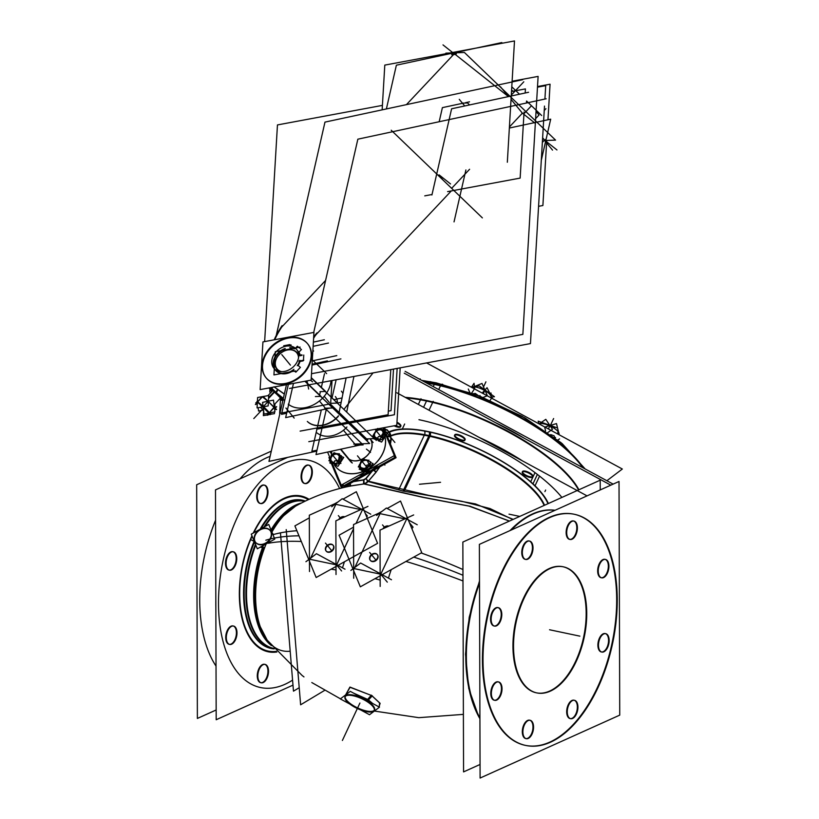 <?xml version="1.0" encoding="UTF-8"?>
<svg xmlns="http://www.w3.org/2000/svg" width="819" height="819" viewBox="0 0 819 819"><rect width="100%" height="100%" fill="white"/><g stroke="black" fill="none" stroke-linecap="round" stroke-linejoin="round"><path stroke-width="1.23" d="M522.512 471.539A5.702 1.904 25.1 0 1 525.368 471.15A5.702 1.904 25.1 0 1 530.773 473.536A5.702 1.904 25.1 0 1 532.841 476.371M532.616 476.638A5.702 1.904 25.1 0 1 529.975 476.76A5.702 1.904 25.1 0 1 522.45 471.877M454.791 434.828A5.702 1.904 25.1 0 1 457.647 434.449A5.702 1.904 25.1 0 1 463.052 436.834A5.702 1.904 25.1 0 1 465.12 439.67M464.895 439.936A5.702 1.904 25.1 0 1 462.254 440.059A5.702 1.904 25.1 0 1 454.729 435.165M400.665 426.392A5.702 1.904 25.1 0 1 398.024 426.504A5.702 1.904 25.1 0 0 400.911 425.593A5.702 1.904 25.1 0 0 396.969 422.194A5.702 1.904 25.1 0 1 400.88 426.126M398.024 426.504A5.702 1.904 25.1 0 1 395.239 425.583A5.702 1.904 25.1 0 0 398.024 426.504M426.719 400.542A118.11 39.476 25.1 0 1 578.92 489.762A118.11 39.476 -154.9 0 0 571.611 479.074A118.11 39.476 -154.9 0 0 405.251 397.348A118.11 39.476 25.1 0 1 426.719 400.542A118.11 39.476 25.1 0 1 578.92 489.762A118.11 39.476 -154.9 0 0 571.611 479.074A118.11 39.476 -154.9 0 0 405.251 397.348A118.11 39.476 25.1 0 1 426.719 400.542L423.566 407.278M536.271 692.792A64.425 34.869 -78.1 0 1 523.536 598.105A64.425 34.869 -78.1 0 1 562.848 566.717M563.134 566.789A64.425 34.869 -78.1 0 1 575.583 661.414A64.425 34.869 -78.1 0 1 536.558 692.854M573.924 514.189A118.11 63.923 101.9 0 0 501.852 571.723A118.11 63.923 101.9 0 0 525.194 745.331A118.11 63.923 101.9 0 0 597.266 687.796A118.11 63.923 101.9 0 0 574.211 514.25M573.689 521.027A9.398 5.088 -78.1 0 1 575.266 534.766A9.398 5.088 -78.1 0 1 569.819 539.383M569.533 539.342A9.398 5.088 -78.1 0 1 567.68 525.532A9.398 5.088 -78.1 0 1 573.413 520.956M529.33 541.021A9.398 5.088 -78.1 0 1 530.896 554.75A9.398 5.088 -78.1 0 1 525.45 559.377M525.163 559.326A9.398 5.088 -78.1 0 1 523.31 545.515A9.398 5.088 -78.1 0 1 529.043 540.939M498.116 607.647A9.398 5.088 -78.1 0 1 499.682 621.386A9.398 5.088 -78.1 0 1 494.246 626.003M493.949 625.962A9.398 5.088 -78.1 0 1 492.096 612.151A9.398 5.088 -78.1 0 1 497.829 607.575M498.341 681.889A9.398 5.088 -78.1 0 1 499.907 695.628A9.398 5.088 -78.1 0 1 494.471 700.245M494.174 700.204A9.398 5.088 -78.1 0 1 492.321 686.394A9.398 5.088 -78.1 0 1 498.054 681.817M529.873 720.259A9.398 5.088 -78.1 0 1 531.439 733.988A9.398 5.088 -78.1 0 1 526.003 738.615M525.706 738.564A9.398 5.088 -78.1 0 1 523.853 724.754A9.398 5.088 -78.1 0 1 529.586 720.177M574.242 700.265A9.398 5.088 -78.1 0 1 575.808 714.004A9.398 5.088 -78.1 0 1 570.372 718.621M570.075 718.58A9.398 5.088 -78.1 0 1 568.222 704.77A9.398 5.088 -78.1 0 1 573.955 700.194M605.456 633.63A9.398 5.088 -78.1 0 1 607.022 647.368A9.398 5.088 -78.1 0 1 601.586 651.985M601.289 651.944A9.398 5.088 -78.1 0 1 599.436 638.134A9.398 5.088 -78.1 0 1 605.169 633.558M605.231 559.387A9.398 5.088 -78.1 0 1 606.797 573.126A9.398 5.088 -78.1 0 1 601.351 577.743M601.064 577.702A9.398 5.088 -78.1 0 1 599.211 563.892A9.398 5.088 -78.1 0 1 604.944 559.316M331.152 569.164L336.015 569.963L331.152 569.164M342.516 567.833A115.714 62.623 -78.1 0 1 344.441 561.773A115.714 62.623 -78.1 0 0 342.516 567.833M375.01 578.654L380.159 580.077L375.01 578.654M388.462 578.112A112.101 60.667 -78.1 0 1 391.216 569.645A112.101 60.667 -78.1 0 0 388.462 578.112M345.751 694.819L350.061 687.284L371.642 695.546L379.566 702.897L379.258 707.34L379.566 702.897L371.642 695.546L368.028 699.59L353.306 692.997L368.028 699.59L372.665 703.48L368.028 699.59L371.642 695.546L350.061 687.284L345.751 694.819M411.906 528.726A112.101 60.667 -78.1 0 1 413.052 527.149L409.459 522.778L413.052 527.149A112.101 60.667 -78.1 0 0 411.906 528.726M366.697 516.902A115.714 62.623 -78.1 0 1 367.352 515.98L365.284 513.462L367.352 515.98A115.714 62.623 -78.1 0 0 366.697 516.902M350.245 486.077L364.486 483.855L352.549 485.616C332.084 489.537 313.053 496.406 295.424 506.224A75.696 40.97 -78.1 0 0 295.26 506.316M373.28 469.799L375.921 472.266L368.069 481.48L366.062 478.685L372.461 470.833L366.062 478.685L363.871 479.954L364.148 483.896L423.362 497.297L469.942 506.224L509.336 521.119L470.045 506.244L423.566 497.338L364.25 483.906M354.862 567.403L380.047 513.646L404.903 518.888L380.047 513.646L354.862 567.403M370.342 560.38A4.525 3.491 140.6 0 1 370.249 556.9A4.525 3.491 140.6 0 1 377.324 554.637M377.477 554.801A4.525 3.491 140.6 0 1 377.702 558.466A4.525 3.491 140.6 0 1 374.211 561.445A4.525 3.491 140.6 0 1 370.475 560.554M383.712 528.439A4.525 3.491 140.6 0 1 388.482 526.289A4.525 3.491 140.6 0 0 383.712 528.439M310.688 558.087L335.872 504.33L360.81 509.592L335.872 504.33L310.688 558.087M339.486 519.205A4.525 3.491 140.6 0 1 344.389 516.984A4.525 3.491 140.6 0 0 339.486 519.205M333.302 545.485A4.525 3.491 140.6 0 1 333.528 549.15A4.525 3.491 140.6 0 1 330.037 552.129A4.525 3.491 140.6 0 1 326.3 551.238M326.167 551.064A4.525 3.491 140.6 0 1 326.075 547.583A4.525 3.491 140.6 0 1 333.159 545.321M270.147 530.497A9.398 7.248 -39.4 0 0 255.303 535.002A9.398 7.248 -39.4 0 0 255.774 542.598A9.398 7.248 -39.4 0 0 263.513 544.43A9.398 7.248 -39.4 0 0 270.761 538.257A9.398 7.248 -39.4 0 0 270.29 530.661M263.861 634.991A75.696 40.97 -78.1 0 1 264.568 547.307L263.145 547.727A75.164 40.674 101.9 0 0 270.331 644.225A75.164 40.674 101.9 0 1 263.145 547.727L264.568 547.307A75.696 40.97 -78.1 0 0 290.192 651.197M260.35 547.143L262.489 547.696L260.35 547.143M304.484 483.456A9.398 5.088 -78.1 0 1 302.631 469.645A9.398 5.088 -78.1 0 1 308.364 465.069M308.65 465.141A9.398 5.088 -78.1 0 1 310.217 478.88A9.398 5.088 -78.1 0 1 304.781 483.497M260.125 503.439A9.398 5.088 -78.1 0 1 258.261 489.629A9.398 5.088 -78.1 0 1 263.994 485.053M264.281 485.135A9.398 5.088 -78.1 0 1 265.858 498.863A9.398 5.088 -78.1 0 1 260.411 503.49M228.91 570.075A9.398 5.088 -78.1 0 1 227.047 556.265A9.398 5.088 -78.1 0 1 232.78 551.689M233.067 551.76A9.398 5.088 -78.1 0 1 234.643 565.499A9.398 5.088 -78.1 0 1 229.197 570.116M229.136 644.318A9.398 5.088 -78.1 0 1 227.272 630.507A9.398 5.088 -78.1 0 1 233.005 625.931M233.292 626.003A9.398 5.088 -78.1 0 1 234.869 639.741A9.398 5.088 -78.1 0 1 229.422 644.358M260.667 682.677A9.398 5.088 -78.1 0 1 258.814 668.867A9.398 5.088 -78.1 0 1 264.547 664.291M264.824 664.373A9.398 5.088 -78.1 0 1 266.4 678.101A9.398 5.088 -78.1 0 1 260.954 682.729M240.11 478.798A118.11 63.923 -78.1 0 1 270.106 456.367A118.11 63.923 -78.1 0 0 240.11 478.798M216.021 666.082A118.11 63.923 -78.1 0 1 215.581 520.208A118.11 63.923 -78.1 0 0 216.021 666.082M350.061 483.968L349.969 483.353L350.061 483.968M366.062 478.685L363.871 479.954L352.866 481.736L363.871 479.954L364.148 483.896M368.069 481.48L365.315 483.599L368.069 481.48L403.04 491.072L461.517 501.218L489.987 508.538L512.766 519.574L489.987 508.538L461.517 501.218L403.04 491.072L368.069 481.48M350.286 484.244L350.112 486.261L350.552 484.787M386.507 434.49L396.068 457.708L342.731 487.694L341.933 484.746M347.829 693.243L346.13 694.532L347.829 693.243M345.208 696.529A16.104 5.385 -154.9 0 0 351.525 704.473A16.104 5.385 -154.9 0 0 366.41 710.964A16.104 5.385 -154.9 0 0 374.324 710.165M374.498 709.878A16.104 5.385 -154.9 0 0 368.663 701.873A16.104 5.385 -154.9 0 0 353.398 695.136A16.104 5.385 -154.9 0 0 345.321 696.222M378.276 464.527A29.525 22.789 140.6 0 1 358.691 475.419A29.525 22.789 140.6 0 0 378.276 464.527M348.28 473.464A29.525 22.789 140.6 0 1 335.718 466.738A29.525 22.789 140.6 0 1 334.408 464.916A29.525 22.789 -39.4 0 0 346.785 473.269A29.525 22.789 -39.4 0 0 376.73 462.213A29.525 22.789 -39.4 0 0 383.927 433.415A29.525 22.789 -39.4 0 1 376.73 462.213A29.525 22.789 -39.4 0 1 346.785 473.269A29.525 22.789 -39.4 0 1 335.78 466.81M331.808 451.167A29.525 22.789 -39.4 0 0 331.644 456.183A29.525 22.789 -39.4 0 1 331.808 451.167M334.428 464.916A29.525 22.789 -39.4 0 0 335.749 466.779M351.873 460.401A14.762 11.394 140.6 0 0 368.233 454.35A14.762 11.394 140.6 0 0 370.055 438.769A14.762 11.394 140.6 0 1 368.622 454.023A14.762 11.394 140.6 0 1 352.692 460.667A14.762 11.394 140.6 0 1 347.184 457.442M325.307 409.111L326.146 410.135L325.307 409.111M535.616 118.642L539.015 115.039L536.046 111.425L539.015 115.039L535.616 118.642M307.575 343.724A26.843 20.71 -39.4 0 0 305.333 341.564A26.843 20.71 -39.4 0 0 272.369 346.335A26.843 20.71 -39.4 0 0 266.103 377.815M266.298 378.05A26.843 20.71 -39.4 0 0 268.734 380.446A26.843 20.71 -39.4 0 0 301.853 375.552A26.843 20.71 -39.4 0 0 307.77 343.96M290.97 346.171L291.042 344.932L290.97 346.171M298.894 352.231L301.464 349.498L298.894 352.231A14.762 11.394 140.6 0 1 300.215 355.149A14.762 11.394 140.6 0 0 298.894 352.231M303.47 360.258L303.777 355.036L303.47 360.258M299.989 361.455L303.122 360.872L299.989 361.455A14.762 11.394 140.6 0 1 298.311 365.192A14.762 11.394 140.6 0 0 299.989 361.455M295.864 372.174L300.409 367.332L295.864 372.174M274.949 369.441A14.762 11.394 140.6 0 0 276.976 371.703A14.762 11.394 140.6 0 0 293.499 370.413L295.301 371.836L293.499 370.413A14.762 11.394 140.6 0 1 276.976 371.703A14.762 11.394 140.6 0 1 275.624 370.383M274.815 369.205A14.762 11.394 140.6 0 1 284.377 349.426A14.762 11.394 140.6 0 0 274.815 369.205M331.03 380.722A26.843 20.71 140.6 0 1 314.404 404.34A26.843 20.71 140.6 0 1 288.257 404.187A26.843 20.71 140.6 0 0 314.404 404.34A26.843 20.71 140.6 0 0 331.03 380.722M284.326 394.123L273.966 386.803L277.969 389.629L276.32 392.792L271.386 388.892L276.32 392.792L277.969 389.629L284.326 394.123M281.787 326.996A77.846 60.063 -39.4 0 0 274.723 339.721A77.846 60.063 -39.4 0 1 281.787 326.996L325.583 280.456L281.787 326.996M511.599 90.08L513.022 91.216L511.599 90.08M526.392 101.822L527.59 102.764L526.392 101.822M271.161 389.598A8.057 0.839 -136.7 0 0 272.328 391.042A8.057 0.839 -136.7 0 1 271.161 389.598M281.941 399.641A8.057 0.839 -136.7 0 0 282.535 399.785A8.057 0.839 -136.7 0 0 277.508 393.908A8.057 0.839 -136.7 0 1 281.941 399.641M280.149 398.403L281.541 399.406L280.149 398.403M272.317 387.336L271.857 388.349L272.317 387.336M276.689 392.987L283.354 398.382L276.689 392.987M262.408 396.846L267.936 401.259L262.408 396.846L257.606 401.955L262.408 396.846M268.366 401.648L274.109 407.534L268.366 401.648M257.289 403.491A8.057 0.839 -136.7 0 1 257.217 403.286A7.995 0.839 -136.7 0 0 257.248 403.419A8.057 0.839 -136.7 0 0 257.289 403.491A7.995 0.839 -136.7 0 1 257.248 403.419L256.797 401.955A9.357 0.973 -136.7 0 0 256.818 402.006M271.243 412.592L270.147 413.759L271.243 412.592M267.363 413.39A8.057 0.839 -136.7 0 0 268.263 413.984A8.057 0.839 -136.7 0 1 267.363 413.39A7.995 0.839 -136.7 0 0 268.243 413.994M263.575 410.247A8.057 0.839 -136.7 0 1 260.483 407.278A8.057 0.839 -136.7 0 0 263.575 410.247A7.995 0.839 -136.7 0 1 260.452 407.289A7.995 0.839 -136.7 0 0 260.462 407.309M524.569 438.411A118.11 39.476 -154.9 0 0 495.249 422.522A118.11 39.476 25.1 0 1 524.569 438.411A118.11 39.476 -154.9 0 0 495.249 422.522A118.11 39.476 25.1 0 1 524.569 438.411M490.673 397.665L491.236 396.468L489.619 394.093L491.236 396.468L490.673 397.665M472.686 387.213L474.324 386.844L472.686 387.213M540.11 423.546L541.564 423.515L540.11 423.546L539.762 424.273L540.11 423.546M331.93 405.733A3.378 2.119 128.4 0 0 330.241 405.538A3.378 2.119 128.4 0 1 332.135 405.927A3.378 2.119 128.4 0 0 331.982 405.774M308.343 422.379A22.819 17.608 -39.4 0 0 338.329 416.339A22.819 17.608 -39.4 0 1 308.343 422.379M335.36 396.55A14.762 11.394 140.6 0 1 337.397 403.091A14.762 11.394 140.6 0 0 335.36 396.55M346.918 426.975A22.819 17.608 140.6 0 1 317.014 432.934A22.819 17.608 140.6 0 0 346.918 426.975M385.299 433.988L384.193 437.039L385.299 433.988L384.224 432.678L385.299 433.988M382.79 439.004L378.818 440.591L382.79 439.004M381.244 429.914L380.651 429.453L381.244 429.914M364.844 470.485L362.326 470.229L360.974 468.581L362.326 470.229L364.844 470.485M370.045 463.011L370.423 464.936L370.045 463.011M370.301 467.362L367.086 470.597L370.301 467.362M368.366 460.739L367.352 460.524L368.366 460.739M341.677 458.251L340.561 461.312L341.677 458.251L340.602 456.941L341.677 458.251M339.783 463.032L335.268 464.823L339.783 463.032M337.029 453.716L337.612 454.187L336.66 453.798M329.576 404.914A3.378 2.119 128.4 0 0 329.77 404.013A3.378 2.119 128.4 0 1 329.576 404.914M329.34 402.528L324.6 396.765L329.34 402.528M587.039 495.874L396.836 392.792M388.585 432.084A91.963 30.733 -154.9 0 1 429.801 431.91A2.682 1.423 -77.7 0 1 429.77 436.322A88.677 29.638 -154.9 0 0 389.373 436.844M548.372 503.521A91.963 30.733 -154.9 0 0 424.037 430.763A2.682 1.577 -79.9 0 1 424.222 435.217A88.677 29.638 -154.9 0 1 544.133 505.436M420.997 398.771L418.335 404.443M490.171 443.376A118.11 39.476 25.1 0 1 512.172 455.303M610.82 485.165L404.248 373.198L610.82 485.165M433.2 401.341L429.033 410.237M529.105 477.211A5.702 1.904 -154.9 0 0 532.555 476.975A5.702 1.904 -154.9 0 0 530.231 473.955A5.702 1.904 -154.9 0 0 524.529 471.652M525.685 471.898A5.702 1.904 -154.9 0 0 522.225 472.133A5.702 1.904 -154.9 0 0 524.559 475.153A5.702 1.904 -154.9 0 0 530.251 477.457M461.384 440.509A5.702 1.904 -154.9 0 0 464.834 440.274A5.702 1.904 -154.9 0 0 462.51 437.254A5.702 1.904 -154.9 0 0 456.807 434.95M457.964 435.186A5.702 1.904 -154.9 0 0 454.504 435.432A5.702 1.904 -154.9 0 0 456.838 438.441A5.702 1.904 -154.9 0 0 462.53 440.755M397.143 426.965A5.702 1.904 -154.9 0 0 400.604 426.719A5.702 1.904 -154.9 0 0 396.918 422.911M394.134 425.788A5.702 1.904 -154.9 0 0 398.3 427.211M535.022 485.78L539.486 476.248M530.702 481.777L534.909 472.788M574.488 664.926A64.425 34.869 101.9 0 0 563.431 566.84A64.425 34.869 101.9 0 0 522.553 601.74M525.788 594.829A64.425 34.869 101.9 0 0 536.844 692.915A64.425 34.869 101.9 0 0 577.723 658.026M480.098 778.05L479.381 544.379L619.021 481.47L619.737 715.13L480.098 778.05M479.914 718.703A118.11 63.923 -78.1 0 1 479.494 581.725M600.716 681.469A118.11 63.923 -78.1 0 1 525.767 745.454A118.11 63.923 -78.1 0 1 505.487 565.632M510.104 530.538A118.11 63.923 -78.1 0 1 555.057 510.288M499.559 578.286A118.11 63.923 -78.1 0 1 574.508 514.312A118.11 63.923 -78.1 0 1 594.778 694.133M480.057 764.465L463.564 771.897L462.858 542.055L600.214 480.169L600.245 489.926M567.987 526.259A9.398 5.088 -78.1 0 1 573.986 521.079A9.398 5.088 -78.1 0 1 575.552 535.472M576.115 534.275A9.398 5.088 -78.1 0 1 570.106 539.455A9.398 5.088 -78.1 0 1 568.54 525.061M523.617 546.253A9.398 5.088 -78.1 0 1 529.617 541.062A9.398 5.088 -78.1 0 1 531.183 555.456M531.746 554.258A9.398 5.088 -78.1 0 1 525.737 559.449A9.398 5.088 -78.1 0 1 524.17 545.055M492.403 612.878A9.398 5.088 -78.1 0 1 498.402 607.698A9.398 5.088 -78.1 0 1 499.969 622.092M500.532 620.894A9.398 5.088 -78.1 0 1 494.522 626.085A9.398 5.088 -78.1 0 1 492.966 611.691M492.628 687.121A9.398 5.088 -78.1 0 1 498.628 681.94A9.398 5.088 -78.1 0 1 500.194 696.334M500.757 695.136A9.398 5.088 -78.1 0 1 494.758 700.327A9.398 5.088 -78.1 0 1 493.192 685.933M524.16 725.491A9.398 5.088 -78.1 0 1 530.159 720.3A9.398 5.088 -78.1 0 1 531.726 734.694M532.289 733.496A9.398 5.088 -78.1 0 1 526.289 738.687A9.398 5.088 -78.1 0 1 524.723 724.293M568.529 705.497A9.398 5.088 -78.1 0 1 574.529 700.306A9.398 5.088 -78.1 0 1 576.095 714.711M576.658 713.513A9.398 5.088 -78.1 0 1 570.659 718.693A9.398 5.088 -78.1 0 1 569.092 704.299M599.743 638.871A9.398 5.088 -78.1 0 1 605.743 633.681A9.398 5.088 -78.1 0 1 607.309 648.075M607.872 646.877A9.398 5.088 -78.1 0 1 601.863 652.067A9.398 5.088 -78.1 0 1 600.307 637.673M599.518 564.619A9.398 5.088 -78.1 0 1 605.517 559.438A9.398 5.088 -78.1 0 1 607.084 573.832M607.647 572.635A9.398 5.088 -78.1 0 1 601.637 577.825A9.398 5.088 -78.1 0 1 600.071 563.431M462.94 569.522A241.195 92.148 -152.7 0 0 421.171 552.989M296.887 530.732A241.195 92.148 -152.7 0 0 272.962 534.664M462.981 580.958A241.195 68.776 -157.1 0 0 405.948 561.445M301.31 541.482A241.195 68.776 -157.1 0 0 268.468 543.243M380.18 586.424L380.006 530.108L413.667 514.946M350.89 570.423L360.636 563.022L391.482 579.75M353.695 578.234L353.532 524.559L380.825 512.264M376.638 515.438L386.384 508.036L417.24 524.764M353.542 527.17L339.066 535.216L360.329 586.824L421.765 552.651L400.511 501.044L387.172 508.466M378.286 513.411L382.156 511.251M369.727 557.155A4.525 3.491 140.6 0 1 373.136 553.685A4.525 3.491 140.6 0 1 377.19 554.463A4.525 3.491 140.6 0 1 377.098 558.712M377.651 557.514A4.525 3.491 140.6 0 1 374.242 560.995A4.525 3.491 140.6 0 1 370.198 560.216A4.525 3.491 140.6 0 1 370.29 555.968M383.169 528.47A4.525 3.491 140.6 0 0 382.995 528.767A4.525 3.491 140.6 0 1 388.871 526.115M336.025 574.518L335.862 520.833L367.946 506.377M305.927 561.711L316.462 553.716L345.004 569.185M309.5 571.529L309.326 515.202L336.824 502.825M331.675 506.726L342.219 498.73L370.751 514.199M342.997 499.15L356.337 491.728L377.59 543.335L316.154 577.508L294.891 525.9L309.336 517.874M334.592 503.828L337.981 501.934M338.994 519.154A4.525 3.491 140.6 0 0 338.79 519.512A4.525 3.491 140.6 0 1 344.758 516.83M325.563 547.839A4.525 3.491 140.6 0 1 328.972 544.369A4.525 3.491 140.6 0 1 333.016 545.147A4.525 3.491 140.6 0 1 332.923 549.395M333.487 548.198A4.525 3.491 140.6 0 1 330.077 551.678A4.525 3.491 140.6 0 1 326.023 550.9A4.525 3.491 140.6 0 1 326.116 546.652M270.178 538.513A9.398 7.248 -39.4 0 0 270.004 530.323A9.398 7.248 -39.4 0 0 261.947 528.583A9.398 7.248 -39.4 0 0 254.76 535.257M274.785 539.107L257.32 548.822L251.279 534.152L268.745 524.436L274.365 538.083M255.323 534.06A9.398 7.248 -39.4 0 0 255.487 542.25A9.398 7.248 -39.4 0 0 263.554 543.98A9.398 7.248 -39.4 0 0 270.741 537.315M263.37 545.464A75.235 40.715 101.9 0 0 271.417 645.567M266.155 543.918A76.147 41.206 101.9 0 0 260.258 626.689A76.147 41.206 101.9 0 0 269.226 642.823M301.474 502.989A75.235 40.715 101.9 0 0 271.007 529.934M298.362 504.617A76.147 41.206 101.9 0 0 283.65 515.755A76.147 41.206 101.9 0 0 271.908 532.115M304.893 501.3A75.235 40.715 101.9 0 0 264.046 527.047A75.235 40.715 101.9 0 1 304.893 501.3A75.235 40.715 101.9 0 0 264.025 527.057M304.801 501.341L304.719 501.32A75.164 40.674 -78.1 0 1 304.801 501.341A75.164 40.674 101.9 0 0 304.627 501.3A75.164 40.674 101.9 0 0 265.1 526.463A75.164 40.674 -78.1 0 1 304.801 501.341L304.146 501.197M276.894 651.985A79.607 43.079 101.9 0 1 241.595 616.543A79.607 43.079 101.9 0 1 251.955 535.79A79.607 43.079 101.9 0 0 250.491 539.107A3.225 0.921 -157.1 0 0 254.187 541.226L253.552 541.042M309.08 499.334A79.607 43.079 101.9 0 0 253.245 533.056A79.607 43.079 101.9 0 1 254.484 530.579A3.225 1.228 -152.7 0 0 255.518 531.797M254.514 542.004A75.686 40.96 101.9 0 0 271.355 648.453A75.686 40.96 101.9 0 0 274.181 648.883A75.757 41.001 101.9 0 1 254.187 541.205A75.757 41.001 101.9 0 0 273.915 648.863M292.987 685.134L216.185 719.737L215.489 489.895L287.674 457.371M216.155 709.981L197.379 718.437L196.673 484.766L271.304 451.146M310.503 479.586A9.398 5.088 101.9 0 0 308.937 465.192A9.398 5.088 101.9 0 0 302.938 470.372M303.501 469.174A9.398 5.088 101.9 0 0 305.067 483.579A9.398 5.088 101.9 0 0 311.066 478.388M266.144 499.57A9.398 5.088 101.9 0 0 264.578 485.176A9.398 5.088 101.9 0 0 258.569 490.366M259.132 489.168A9.398 5.088 101.9 0 0 260.698 503.562A9.398 5.088 101.9 0 0 266.697 498.372M234.93 566.205A9.398 5.088 101.9 0 0 233.364 551.811A9.398 5.088 101.9 0 0 227.354 556.992M227.917 555.804A9.398 5.088 101.9 0 0 229.484 570.198A9.398 5.088 101.9 0 0 235.483 565.008M235.155 640.448A9.398 5.088 101.9 0 0 233.589 626.054A9.398 5.088 101.9 0 0 227.59 631.234M228.143 630.046A9.398 5.088 101.9 0 0 229.709 644.44A9.398 5.088 101.9 0 0 235.708 639.25M266.687 678.808A9.398 5.088 101.9 0 0 265.121 664.414A9.398 5.088 101.9 0 0 259.121 669.604M259.674 668.406A9.398 5.088 101.9 0 0 261.241 682.8A9.398 5.088 101.9 0 0 267.25 677.61M299.211 687.714L293.478 691.154L280.467 532.964M324.426 690.499L300.624 704.79L286.21 529.596M384.92 465.12L384.234 464.291M342.874 484.213L343.57 485.902L394.768 457.432L394.072 455.743M367.772 481.941L376.126 472.174L374.181 469.881M371.918 471.14L365.591 478.818M364.353 483.845L368.202 481.398L365.888 478.46L363.564 479.791L363.636 483.937L362.991 483.916M364.076 483.875L366.922 482.729M364.107 479.739L353.593 481.337M349.713 485.821A2.15 1.249 110.4 0 0 349.518 483.599M349.703 486.158A2.15 1.362 133.5 0 1 349.682 486.189A2.15 1.362 133.5 0 0 349.703 486.158L349.559 486.015A2.037 1.566 140.6 0 0 349.539 483.589L349.57 483.589A29.638 22.871 140.6 0 0 350.409 484.357M348.362 486.466A32.361 24.969 140.6 0 1 347.041 484.981M329.729 459.428L328.941 457.534L329.688 457.115M331.46 463.636L341.513 488.052M344.021 487.438L349.58 486.138M341.175 488.134L341.748 484.848M384.265 431.163L382.913 427.876L384.92 428.603M387.571 430.415L383.364 428.02M384.797 430.354A2.15 1.658 -39.4 0 1 387.315 429.944L389.721 432.862M388.493 432.053C390.479 433.384 391.072 434.807 390.284 436.312M390.213 436.404L387.438 436.762M390.53 435.483L391.185 440.028L389.199 441.052M391.195 439.598L390.448 444.082M375.665 472.747L379.985 466.656M372.665 469.973L374.529 468.11M429.873 436.343L404.238 491.072M424.283 435.227L398.689 489.864M508.66 520.741L469.021 506.111L422.584 497.287L363.79 483.937M513.196 519.369L475.481 503.931L429.187 495.475L368.407 481.203M367.966 481.111L367.086 481.009M385.278 431.521L386.261 432.708M350.604 485.37A2.15 1.085 -174.6 0 0 350.573 485.298A2.129 1.638 140.6 0 1 350.368 485.995A2.15 0.717 -154.9 0 0 349.908 485.472M305.098 500.993A75.757 41.001 -78.1 0 0 260.063 529.269A75.757 41.001 -78.1 0 1 305.344 501.074A75.686 40.96 101.9 0 0 302.59 500.327A75.686 40.96 101.9 0 0 261.077 528.705M255.446 544.277A75.235 40.715 101.9 0 0 273.853 648.505A75.235 40.715 101.9 0 1 255.456 544.297A75.235 40.715 101.9 0 0 273.853 648.494M273.7 648.402L273.792 648.423A75.164 40.674 -78.1 0 1 255.784 545.085A75.164 40.674 101.9 0 0 273.607 648.382A75.164 40.674 101.9 0 0 273.751 648.413M354.258 693.509L368.263 700.184L372.317 695.822L349.938 687.059L345.618 694.921M347 693.867L346.355 694.358M352.303 695.577A16.104 5.385 25.1 0 1 368.007 702.211A16.104 5.385 25.1 0 1 374.211 710.482A16.104 5.385 25.1 0 1 365.284 711.373M371.591 702.907L367.485 699.621L371.324 695.147L380.129 703.347L378.675 707.79M366.953 711.721A16.104 5.385 25.1 0 1 351.249 705.077A16.104 5.385 25.1 0 1 345.045 696.815A16.104 5.385 25.1 0 1 353.972 695.925M360.595 709.899L369.512 714.731L379.473 707.176L350.307 691.359L340.346 698.924L349.856 704.074M383.712 427.723L385.667 432.473M383.916 433.466A29.525 22.789 140.6 0 1 375.982 462.868A29.525 22.789 140.6 0 1 345.229 472.819M331.593 456.244A29.525 22.789 140.6 0 1 331.746 451.177M327.6 452.068L330.282 458.568M331.951 462.622L332.709 464.455M332.831 464.752L341.226 485.135L394.328 455.599L385.421 433.957M353.398 460.728A14.762 11.394 140.6 0 1 347.123 457.36M296.038 352.037A12.715 9.818 -39.4 0 0 279.146 354.699A12.715 9.818 -39.4 0 0 278.736 370.423M295.516 370.905L273.935 374.918L275.307 351.709L294.994 348.044M295.157 348.014L300.123 347.092M364.916 438.953L374.263 438.615L311.251 378.02M316.789 451.126L268.96 461.384L286.476 384.695M353.757 444.103L369.645 443.509L304.914 381.265M340.581 449.283L351.126 462.111M274.621 369.031A14.762 11.394 -39.4 0 0 293.038 367.117A14.762 11.394 -39.4 0 0 296.632 349.437A14.762 11.394 -39.4 0 0 294.707 347.686M295.833 348.587A14.762 11.394 -39.4 0 0 277.416 350.501A14.762 11.394 -39.4 0 0 273.822 368.181A14.762 11.394 -39.4 0 0 275.747 369.932M340.919 449.211L352.262 463.011M277.958 369.83A12.715 9.818 -39.4 0 0 281.664 371.662M298.536 357.801A12.715 9.818 -39.4 0 0 295.29 351.423M306.531 385.288L530.456 343.591L544.502 106.091M544.911 99.048L545.71 85.637L537.479 87.162M305.835 385.411L289.506 388.452M269.789 392.127L269.973 389.117M305.937 341.943A26.843 20.71 -39.4 0 0 272.451 345.423A26.843 20.71 -39.4 0 0 265.909 377.579A26.843 20.71 -39.4 0 0 269.41 380.753M274.488 386.926L274.989 387.53M260.125 389.598L262.94 341.912L313.943 332.412L311.128 380.108L260.125 389.598M267.352 379.125A26.843 20.71 -39.4 0 0 300.839 375.645A26.843 20.71 -39.4 0 0 307.381 343.489A26.843 20.71 -39.4 0 0 303.88 340.315M311.507 373.71L522.86 334.367L538.114 76.402L512.121 81.235M264.639 341.595L277.457 124.928L382.412 105.385M282.105 325.655A77.846 60.063 -39.4 0 0 274.17 339.824M276.228 335.514L324.969 122.113L494.205 85.811M495.884 85.452L522.645 79.709M541.656 115.52L526.576 101.024M519.492 94.216L511.793 86.804M313.708 332.463L357.852 139.179L546.171 98.782M317.076 332.842A16.104 12.428 -39.4 0 0 313.657 337.305M332.023 380.538L330.641 403.849L279.637 413.349L280.477 399.222M289.844 344.604L283.732 345.751M289.742 347.676A14.762 11.394 140.6 0 1 294.973 348.751M324.344 339.772L313.37 342.127M326.658 373.618L312.326 359.828M313.124 346.345L328.47 343.048M298.136 351.259A14.762 11.394 140.6 0 1 300.051 355.845M301.945 354.832L299.201 355.333M308.64 389.056L307.033 380.866M298.863 361.118L303.788 360.196M299.785 360.278A14.762 11.394 140.6 0 1 297.277 365.683M320.004 391.656L325.604 391.451L311.271 377.661M319.615 395.024L320.393 391.646M321.365 387.367L324.488 373.689M324.897 371.918L325.061 371.191M312.07 364.179L327.416 360.882M315.387 396.56L320.997 396.345L305.252 381.204M293.908 369.308A14.762 11.394 140.6 0 1 275.235 369.912A14.762 11.394 140.6 0 1 285.207 348.495M284.316 400.327L271.601 388.104L269.021 388.206L270.229 389.363M282.893 400.378L281.654 400.348M281.224 399.938L280.088 398.853M271.775 391.625A8.057 0.839 -136.7 0 1 270.25 389.332A8.057 0.839 -136.7 0 1 271.13 389.639L271.396 389.342M272.451 387.305L271.959 388.441M271.048 388.452L271.13 389.301M281.378 399.774L279.883 398.689M284.357 393.98L277.508 389.24L275.727 392.936L283.046 399.109M281.101 400.061A8.057 0.839 -136.7 0 0 281.982 400.368A8.057 0.839 -136.7 0 0 275.184 392.854M274.232 386.977L278.399 389.834M270.935 389.086L276.382 393.396M538.574 206.316L542.895 205.508L546.734 140.448M547.962 119.758L550.061 84.214L537.52 86.548M545.444 139.486A1.075 0.676 -51.6 0 1 545.055 141.175M482.371 217.885L391.216 130.231M386.384 108.947L396.376 65.192L501.832 42.568L501.658 43.346M456.357 53.87A3.225 2.488 -39.4 0 0 451.719 54.73M446.365 53.634L445.864 53.153L464.404 52.467L555.558 140.121L545.833 140.489M431.92 194.983L451.607 108.784L528.583 92.271M439.179 121.734L442.393 107.637L463.605 103.081M469.512 101.822L465.55 102.672M469.584 104.924L467.536 102.959L462.377 103.143M447.604 191.615L520.147 178.102L524.058 112.07M525.184 92.997L525.419 88.913L511.517 91.503M432.022 194.512L424.764 195.864M507.33 162.244L514.496 40.95L384.797 65.1L382.145 109.848M541.287 160.36L550.696 119.175L509.346 128.04M454.033 221.888L465.898 169.963M274.324 391.574L268.571 397.676M274.723 391.922L268.53 398.505M274.652 409.428L276.607 409.541L263.278 396.662L260.739 396.939M263.288 410.073L258.558 411.046L258.139 407.698M257.381 401.607L257.504 399.252M260.073 404.514L260.084 403.736A9.357 0.973 -136.7 0 0 256.787 401.914L256.777 401.842A9.357 0.973 -136.7 0 0 256.797 401.955M257.268 403.859L255.374 404.514L261.845 396.939L264.557 396.263M268.151 405.927L268.683 395.536L257.596 397.502L257.064 407.893L268.151 405.927M266.032 410.278L266.933 410.022A9.357 0.973 -136.7 0 0 259.848 403.542L259.858 404.31M263.257 407.719A7.995 0.839 -136.7 0 0 262.408 406.941M274.928 411.834L273.474 400.112L262.592 402.364L264.046 414.076L274.928 411.834M270.27 414.373L270.465 414.414A9.357 0.973 -136.7 0 0 266.677 409.756L265.806 410.053M274.672 408.968L276.648 406.654L273.618 407.708L267.158 415.274L270.188 414.23M270.188 414.291L274.437 413.667L274.529 411.916M269.942 414.506L270.198 414.568A9.357 0.973 -136.7 0 0 270.434 414.537A9.357 0.973 -136.7 0 0 270.454 414.353M267.475 414.895L263.349 415.632L263.605 410.544M269.052 414.619L269.779 414.496M274.641 409.561L274.938 403.941M266.83 413.503L267.731 414.363L270.434 414.537L258.476 402.979L255.774 402.815L256.347 403.368M263.585 410.36L260.411 407.299M426.597 362.93L622.327 469.021L606.889 480.733M440.264 386.322A3.225 1.587 -76.5 0 1 442.362 384.224A3.225 1.587 -76.5 0 1 443.069 384.92M425.041 382.166A118.11 39.476 25.1 0 1 440.704 385.329L438.708 389.578M583.671 468.151A118.11 39.476 25.1 0 0 428.501 382.76L428.02 383.783M405.108 371.365L613.134 484.121L405.108 371.365M428.071 383.742A3.225 1.894 -79.9 0 1 430.303 381.685L475.45 394.543L522.02 416.267L561.056 442.68L585.165 468.959L562.192 443.632L525.122 418.028L480.466 396.478L436.24 382.842L421.713 380.364M574.191 483.159A118.11 39.476 -154.9 0 0 406.347 397.942M578.531 489.936A118.11 39.476 -154.9 0 0 568.191 475.87M420.147 378.859L420.065 379.473M473.167 393.683L475.307 393.437L478.511 395.71M490.376 393.826L490.96 392.936L491.615 398.106L490.079 400.45M488.206 392.588L489.015 393.519A11.579 3.87 25.1 0 1 490.049 394.543L489.086 393.468M492.639 398.843L487.049 387.694L482.166 393.059M479.914 395.526L480.374 396.437M479.739 387.858L479.115 387.981A11.579 3.87 25.1 0 1 489.291 393.765L488.441 392.803M468.304 389.025L469.799 392.465M471.969 387.53L482.012 383.435L487.336 395.72L483.005 397.491M472.614 387.264L471.509 387.274M480.118 387.991L479.555 388.134A11.579 3.87 25.1 0 0 473.505 386.793A11.579 3.87 25.1 0 0 471.201 387.111M471.662 386.957L474.047 383.312L474.703 388.493L471.662 393.13M472.758 387.182L471.345 387.182M470.956 386.977L479.33 385.995L494.451 396.713L491.728 397.031M550.706 434.602L554.115 435.81L554.637 437.551M559.531 438.882L557.831 440.059M558.456 431.746L557.278 433.763M555.487 437.448L555.251 438.022M554.207 427.948L554.729 428.644A11.579 3.87 25.1 0 1 557.77 431.244A11.579 3.87 25.1 0 1 559.049 434.213M559.193 434.797L556.49 423.587L544.655 427.119L545.577 430.958M545.188 423.904L544.174 423.914A11.579 3.87 25.1 0 1 555.087 428.9L554.514 428.163M539.137 423.935L545.792 419.328L552.467 429.31L547.819 432.524M545.546 423.986L544.584 424.017A11.579 3.87 25.1 0 0 541.226 423.495A11.579 3.87 25.1 0 0 538.922 423.812M540.898 422.113L539.752 424.262M538.953 423.802L538.165 421.15L556.992 427.774M341.185 402.272L337.336 403.102M360.043 445.024L316.001 454.555L326.597 408.2M355.057 445.208L363.124 444.901L325.788 409.009M342.066 397.932L333.855 399.692M317.004 450.184L311.875 451.279L321.314 409.971M366.073 440.069L367.731 440.008L330.559 404.258M330.323 405.62A3.378 2.119 -51.6 0 1 332.033 405.804A3.378 2.119 -51.6 0 1 332.319 406.122M300.112 431.122L388.114 414.742L390.776 369.604M388.319 411.158L391.042 410.647L393.499 369.093M338.831 413.871L346.12 377.917M307.33 421.447A22.819 17.608 -39.4 0 0 338.442 415.806M342.946 393.581A22.819 17.608 -39.4 0 0 341.349 391.154M316.687 429.207L394.41 414.742L397.143 368.417M308.794 441.676L396.785 425.296L400.184 367.854M346.693 412.1L353.921 376.464M419.512 484.244L440.561 482.299M373.495 438.636L376.474 439.946M378.265 440.673L381.613 442.055L387.356 433.169L384.705 432.074M373.802 438.165L374.385 437.264M380.497 429.647L380.63 429.033L385.452 433.783M383.036 434.531L383.609 434.735A5.457 4.218 -39.4 0 0 383.947 433.118M383.026 433.292A4.668 3.604 -39.4 0 0 381.992 430.589M382.401 430.395L382.719 430.241A5.457 4.218 -39.4 0 1 383.19 430.722M384.408 431.244L381.541 435.503L383.026 439.66M384.674 431.992L385.237 433.568M385.401 434.029L385.892 435.401M381.06 436.722L375 429.351L381.06 436.722A4.668 3.604 -39.4 0 0 381.746 436.066M383.138 434.367L383.681 434.531A5.457 4.218 -39.4 0 1 380.784 438.011M376.177 440.458L378.511 436.466L384.654 437.09M375.256 437.551L375.051 437.97A5.457 4.218 -39.4 0 0 378.46 438.861M375.931 437.561A4.668 3.604 -39.4 0 0 377.61 438.011M373.894 436.302L374.027 435.688L378.726 441.052M374.785 433.456A4.668 3.604 -39.4 0 0 374.918 436.568M375.409 437.602L375.184 438.083A5.457 4.218 -39.4 0 1 374.437 437.213M376.33 430.436L373.464 434.684M374.344 437.172L374.948 438.841M378.122 430.2A4.668 3.604 -39.4 0 0 374.723 433.62M375.88 431.265A5.457 4.218 -39.4 0 0 374.478 433.179M375.45 431.705L377.037 429.002L383.179 429.627M382.596 430.477L382.852 430.364A5.457 4.218 -39.4 0 0 380.006 429.412M382.104 430.681A4.668 3.604 -39.4 0 0 377.948 430.262M372.543 436.425L379.862 439.434L385.012 431.47L377.692 428.46L372.543 436.425M363.093 468.867L363.063 469.359A5.457 4.218 -39.4 0 1 360.176 467.669L359.183 469.154L361.036 469.911M370.372 462.5L373.095 463.626L367.352 472.512L362.305 470.434M371.642 464.905L366.922 465.038L364.701 470.874L369.42 470.741M362.919 468.796L362.868 469.338A5.457 4.218 -39.4 0 0 364.189 469.318M363.882 468.437A4.668 3.604 -39.4 0 0 365.868 467.813M367.526 466.902L367.966 467.311A5.457 4.218 -39.4 0 1 366.513 468.468M367.281 471.58L366.82 469.215L360.585 467.567L361.036 469.932M360.278 465.991A4.668 3.604 -39.4 0 0 361.281 467.751M360.432 463.452L359.275 464.875L361.906 470.915M361.834 461.957A4.668 3.604 -39.4 0 0 360.309 466.144M361.568 461.762A5.457 4.218 -39.4 0 0 359.94 464.301M364.107 460.186L361.404 460.258L359.746 464.598M366.308 460.094L366.502 459.899A5.457 4.218 -39.4 0 0 365.745 459.868M366.052 460.36A4.668 3.604 -39.4 0 0 361.691 462.09M363.544 459.418L369.871 461.568M367.956 461.251A4.668 3.604 -39.4 0 0 365.888 460.339M366.154 460.043L366.308 459.879A5.457 4.218 -39.4 0 1 368.919 461.179M368.908 460.083L367.751 461.496L370.383 467.547M367.414 467.076L367.803 467.475A5.457 4.218 -39.4 0 0 369.676 463.574M368.437 464.997A4.668 3.604 -39.4 0 0 368.755 463.81M363.421 458.916L358.272 466.881L365.591 469.891L370.741 461.926L363.421 458.916M334.633 464.936L337.991 466.318L343.734 457.432L341.011 456.316M332.852 464.209L329.822 462.96L330.559 461.834M331.398 460.821L335.688 465.264M332.647 462.95L333.231 463.554M331.163 457.719A4.668 3.604 -39.4 0 0 331.234 460.739M331.777 461.875L331.562 462.346A5.457 4.218 -39.4 0 1 330.815 461.476M331.255 462.059L330.159 461.691L331.193 455.21L332.094 455.518M334.49 454.463A4.668 3.604 -39.4 0 0 331.101 457.882M330.62 458.046L330.6 458.056A5.457 4.218 -39.4 0 1 332.248 455.528M339.547 453.89L333.405 453.265L331.828 455.968M338.964 454.74L339.22 454.627A5.457 4.218 -39.4 0 0 336.384 453.675M338.472 454.954A4.668 3.604 -39.4 0 0 334.316 454.535M342.291 458.609L336.64 453.593M339.404 458.794L339.977 458.998A5.457 4.218 -39.4 0 0 340.315 457.381M339.25 456.142A4.668 3.604 -39.4 0 0 338.36 454.852M338.769 454.658L339.086 454.504A5.457 4.218 -39.4 0 1 339.557 454.985M339.271 456.029L338.237 462.51L340.909 463.4M340.847 456.552L341.943 456.92M337.428 460.984L329.842 451.75L337.428 460.984A4.668 3.604 -39.4 0 0 338.708 459.52M339.516 458.63L340.049 458.804A5.457 4.218 -39.4 0 1 337.152 462.285M341.021 461.353L334.889 460.728L332.545 464.731M331.634 461.814L331.429 462.233A5.457 4.218 -39.4 0 0 334.828 463.124M332.442 461.906A4.668 3.604 -39.4 0 0 333.978 462.274M341.38 455.733L334.06 452.723L328.91 460.698L336.23 463.708L341.38 455.733M329.873 403.992A3.378 2.119 -51.6 0 1 329.668 404.995M340.919 358.886L312.008 365.09M336.148 379.77L332.012 397.911M329.668 408.179L285.647 417.618L293.468 383.394M324.703 408.272L332.76 407.975L304.975 381.255M336.793 355.61L312.264 360.872M286.65 413.247L281.521 414.353L288.37 384.346M330.671 403.327L337.377 403.071L311.251 377.958M389.26 432.319A91.267 30.508 25.1 0 1 429.033 431.941A91.267 30.508 25.1 0 1 547.983 503.705A91.267 30.508 25.1 0 0 429.033 431.941A2.682 1.454 101.9 0 1 429.043 435.554A88.585 29.607 25.1 0 0 390.663 435.81M382.964 428.009L387.08 430.067L388.687 432.033M561.895 497.44A116.175 38.831 -154.9 0 0 418.97 419.697A116.175 38.831 -154.9 0 1 561.895 497.44M525.368 471.15A5.702 1.904 25.1 0 1 532.37 474.948A5.702 1.904 25.1 0 1 529.975 476.76A5.702 1.904 25.1 0 1 522.983 472.962A5.702 1.904 25.1 0 1 525.368 471.15M457.647 434.449A5.702 1.904 25.1 0 1 464.649 438.237A5.702 1.904 25.1 0 1 462.254 440.059A5.702 1.904 25.1 0 1 455.262 436.261A5.702 1.904 25.1 0 1 457.647 434.449M479.381 437.53A118.11 39.476 25.1 0 1 522.379 460.831A118.11 39.476 25.1 0 0 479.381 437.53M537.315 474.559L532.974 483.834M501.852 571.723A118.11 63.923 101.9 0 0 502.334 730.568A118.11 63.923 101.9 0 0 597.266 687.796A118.11 63.923 101.9 0 0 596.775 528.951A118.11 63.923 101.9 0 0 501.852 571.723M567.68 525.532A9.398 5.088 -78.1 0 1 575.225 522.123A9.398 5.088 -78.1 0 1 575.266 534.766A9.398 5.088 -78.1 0 1 567.71 538.165A9.398 5.088 -78.1 0 1 567.68 525.532M523.31 545.515A9.398 5.088 -78.1 0 1 530.855 542.117A9.398 5.088 -78.1 0 1 530.896 554.75A9.398 5.088 -78.1 0 1 523.341 558.149A9.398 5.088 -78.1 0 1 523.31 545.515M492.096 612.151A9.398 5.088 -78.1 0 1 499.641 608.752A9.398 5.088 -78.1 0 1 499.682 621.386A9.398 5.088 -78.1 0 1 492.137 624.784A9.398 5.088 -78.1 0 1 492.096 612.151M492.321 686.394A9.398 5.088 -78.1 0 1 499.866 682.995A9.398 5.088 -78.1 0 1 499.907 695.628A9.398 5.088 -78.1 0 1 492.362 699.027A9.398 5.088 -78.1 0 1 492.321 686.394M523.853 724.754A9.398 5.088 -78.1 0 1 531.408 721.355A9.398 5.088 -78.1 0 1 531.439 733.988A9.398 5.088 -78.1 0 1 523.894 737.387A9.398 5.088 -78.1 0 1 523.853 724.754M568.222 704.77A9.398 5.088 -78.1 0 1 575.767 701.361A9.398 5.088 -78.1 0 1 575.808 714.004A9.398 5.088 -78.1 0 1 568.263 717.403A9.398 5.088 -78.1 0 1 568.222 704.77M599.436 638.134A9.398 5.088 -78.1 0 1 606.981 634.735A9.398 5.088 -78.1 0 1 607.022 647.368A9.398 5.088 -78.1 0 1 599.477 650.767A9.398 5.088 -78.1 0 1 599.436 638.134M599.211 563.892A9.398 5.088 -78.1 0 1 606.756 560.493A9.398 5.088 -78.1 0 1 606.797 573.126A9.398 5.088 -78.1 0 1 599.242 576.525A9.398 5.088 -78.1 0 1 599.211 563.892M523.536 598.105A64.425 34.869 -78.1 0 1 575.317 574.774A64.425 34.869 -78.1 0 1 575.583 661.414A64.425 34.869 -78.1 0 1 523.802 684.745A64.425 34.869 -78.1 0 1 523.536 598.105M554.985 510.319A118.11 63.923 101.9 0 0 511.322 529.985A118.11 63.923 101.9 0 1 554.985 510.319M479.914 717.813A118.11 63.923 -78.1 0 1 479.504 583.374A118.11 63.923 -78.1 0 0 479.914 717.813M298.976 535.81A241.195 80.62 -154.9 0 0 271.181 538.769A241.195 80.62 -154.9 0 1 298.976 535.81A241.195 80.62 -154.9 0 0 271.181 538.769M462.96 575.255A241.195 80.62 -154.9 0 0 413.769 557.104A241.195 80.62 -154.9 0 1 462.96 575.255A241.195 80.62 -154.9 0 0 413.769 557.104M381.48 575.061L387.295 582.135M406.552 519.236L380.886 574.006M380.139 574.088L354.289 568.632M370.249 556.9A4.525 3.491 140.6 0 1 375.788 553.818A4.525 3.491 140.6 0 1 377.702 558.466A4.525 3.491 140.6 0 1 372.164 561.547A4.525 3.491 140.6 0 1 370.249 556.9M337.305 565.745L341.595 570.966M336.722 564.69L353.542 528.767M356.05 523.423L362.377 509.92M310.114 559.316L335.995 564.772M326.075 547.583A4.525 3.491 140.6 0 1 331.613 544.502A4.525 3.491 140.6 0 1 333.528 549.15A4.525 3.491 140.6 0 1 327.989 552.231A4.525 3.491 140.6 0 1 326.075 547.583M255.303 535.002A9.398 7.248 -39.4 0 0 259.275 544.645A9.398 7.248 -39.4 0 0 270.761 538.257A9.398 7.248 -39.4 0 0 266.789 528.613A9.398 7.248 -39.4 0 0 255.303 535.002M299.949 503.777A75.164 40.674 101.9 0 0 271.294 530.63A75.164 40.674 101.9 0 1 299.949 503.777M237.592 516.789A116.175 62.868 101.9 0 0 225.245 648.822A116.175 62.868 101.9 0 0 292.567 680.118A116.175 62.868 101.9 0 1 225.245 648.822A116.175 62.868 101.9 0 1 237.592 516.789A116.175 62.868 101.9 0 1 339.598 488.533A116.175 62.868 101.9 0 0 237.592 516.789M302.631 469.645A9.398 5.088 -78.1 0 1 310.186 466.236A9.398 5.088 -78.1 0 1 310.217 478.88A9.398 5.088 -78.1 0 1 302.672 482.278A9.398 5.088 -78.1 0 1 302.631 469.645M258.261 489.629A9.398 5.088 -78.1 0 1 265.817 486.23A9.398 5.088 -78.1 0 1 265.858 498.863A9.398 5.088 -78.1 0 1 258.302 502.262A9.398 5.088 -78.1 0 1 258.261 489.629M227.047 556.265A9.398 5.088 -78.1 0 1 234.603 552.866A9.398 5.088 -78.1 0 1 234.643 565.499A9.398 5.088 -78.1 0 1 227.088 568.898A9.398 5.088 -78.1 0 1 227.047 556.265M227.272 630.507A9.398 5.088 -78.1 0 1 234.828 627.108A9.398 5.088 -78.1 0 1 234.869 639.741A9.398 5.088 -78.1 0 1 227.313 643.14A9.398 5.088 -78.1 0 1 227.272 630.507M258.814 668.867A9.398 5.088 -78.1 0 1 266.359 665.468A9.398 5.088 -78.1 0 1 266.4 678.101A9.398 5.088 -78.1 0 1 258.845 681.5A9.398 5.088 -78.1 0 1 258.814 668.867M253.767 532.77A78.911 42.701 -78.1 0 1 308.333 499.672A78.911 42.701 -78.1 0 0 253.767 532.77M276.341 651.371A78.911 42.701 -78.1 0 1 241.83 615.796A78.911 42.701 -78.1 0 1 252.129 536.21A78.911 42.701 -78.1 0 0 241.83 615.796A78.911 42.701 -78.1 0 0 276.341 651.371M215.827 600.358A118.11 63.923 101.9 0 0 215.847 607.166A118.11 63.923 101.9 0 1 215.827 600.358M349.109 486.251A31.675 24.437 140.6 0 1 347.655 484.633A31.675 24.437 140.6 0 0 349.109 486.251L347.737 484.592L349.109 486.251M383.968 430.446L384.49 428.542M384.981 430.794A2.15 1.658 140.6 0 1 387.08 430.067M386.834 436.128L390.387 435.943L389.025 432.442A2.15 1.658 -39.4 0 0 387.059 433.036M389.127 440.857L390.97 440.131L390.346 443.837M403.143 490.837L428.787 436.107M379.781 466.769L375.921 472.266M390.387 435.943L390.97 440.131M544.522 505.262A88.585 29.607 -154.9 0 0 429.043 435.554A88.585 29.607 -154.9 0 1 544.522 505.262M353.398 695.136A16.104 5.385 -154.9 0 0 346.652 700.255A16.104 5.385 -154.9 0 0 366.41 710.964A16.104 5.385 -154.9 0 0 373.157 705.845A16.104 5.385 -154.9 0 0 353.398 695.136M428.716 431.674A2.682 1.454 -78.1 0 1 428.736 436.097A2.682 1.454 -78.1 0 0 428.716 431.674A2.682 1.454 -78.1 0 1 428.736 436.097M549.559 629.76L567.229 633.486L549.559 629.76M270.403 538.953A241.195 80.62 -154.9 0 0 265.806 540.202A241.195 80.62 -154.9 0 1 270.403 538.953M375.911 560.032L369.635 552.405L375.911 560.032M384.961 527.876L382.514 524.907L384.961 527.876M340.817 518.601L338.349 515.601L340.817 518.601M331.736 550.726L325.471 543.089L331.736 550.726M579.883 636.148L562.213 632.432L579.883 636.148M348.515 485.462L347.778 484.561L348.515 485.462M386.22 431.9L387.203 433.097L386.22 431.9M387.315 433.241L389.762 436.22L387.315 433.241M391.103 437.848L394.891 442.455L391.103 437.848M359.91 703.05L351.32 721.375L359.91 703.05M509.029 514.158L519.758 516.42M381.521 429.453A29.525 22.789 -39.4 0 0 380.518 428.327M370.055 438.769A14.762 11.394 140.6 0 1 368.622 454.023A14.762 11.394 140.6 0 1 352.692 460.667A14.762 11.394 140.6 0 1 346.509 456.49M366.318 466.605L359.203 457.944L366.318 466.605M298.73 356.019A13.043 10.063 -39.4 0 0 295.925 351.556A13.043 10.063 -39.4 0 0 279.074 354.699A13.043 10.063 -39.4 0 0 278.143 370.454A13.043 10.063 -39.4 0 0 279.883 371.509M340.714 449.252L351.668 462.581M281.767 354.596L290.438 365.151M370.557 452.375L366.431 449.109M268.734 380.446A26.843 20.71 -39.4 0 0 303.409 373.996A26.843 20.71 -39.4 0 0 305.333 341.564A26.843 20.71 -39.4 0 0 270.659 348.024A26.843 20.71 -39.4 0 0 268.734 380.446M290.847 348.157A14.762 11.394 140.6 0 1 294.226 348.761M313.585 338.452A16.104 12.428 140.6 0 1 316.84 333.814M531.418 105.805L523.955 113.739M451.31 190.919L317.393 333.231M289.946 345.137L284.838 346.457M300.808 348.986L297.338 346.232L295.444 348.239M302.047 355.354L300.327 355.671M299.754 366.82L298.106 365.509M285.923 408.046L294.164 418.069M522.399 113.165L511.046 99.365L522.399 113.165L509.418 126.965L522.399 113.165M451.648 188.339L469.594 169.267L451.648 188.339M438.851 174.99L442.946 179.975M454.606 53.911L455.661 54.75A2.15 1.658 -39.4 0 0 452.887 55.262L454.269 53.798M544.512 140.08L542.628 137.776L544.512 140.08L542.352 142.373L544.512 140.08M543.857 139.558L556.961 149.949M546.59 142.885L552.528 150.112M511.302 95.076L523.802 81.798M464.731 105.968L459.275 99.334M439.179 174.928L450.542 183.947M452.569 52.477L442.997 44.891M508.527 96.57L500.491 86.794M521.744 112.653L534.848 123.034M544.236 110.493L545.915 108.702M274.519 391.738L268.55 398.085M258.22 402.968L257.575 401.986M265.847 410.186L263.329 406.582M268.171 401.443L263.36 406.552M269.318 412.735L267.076 411.281M274.191 407.606L269.379 412.725M263.247 407.657A8.057 0.839 -136.7 0 0 262.459 406.93M263.339 408.425L253.798 418.57L263.339 408.425M434.275 384.408A118.11 39.476 25.1 0 1 582.77 467.659A118.11 39.476 25.1 0 0 434.275 384.408A118.11 39.476 -154.9 0 0 426.412 382.913A118.11 39.476 -154.9 0 1 434.275 384.408L433.241 386.619M436.865 383.241A3.225 1.74 101.9 0 0 434.541 383.937M342.383 740.468L350.962 722.143L342.383 740.468M479.903 387.93L484.776 390.52M483.302 393.673L484.766 390.54M473.597 388.411L474.324 386.855M483.527 386.926L485.913 381.838L483.527 386.926M557.309 433.783L558.23 431.818M548.392 428.951L549.825 425.88M550.419 425.399L553.634 418.54L550.419 425.399M343.642 430.446L355.149 444.441M373.054 372.901L343.908 409.418M381.378 437.09L382.053 436.926M382.145 436.834L382.493 435.37M383.589 438.687L382.156 436.936M375.471 437.274L378.695 440.642M383.067 433.231A4.699 3.624 -39.4 0 0 382.074 430.62A4.699 3.624 -39.4 0 0 378.04 430.21A4.699 3.624 -39.4 0 0 374.733 433.538A4.699 3.624 -39.4 0 0 374.846 436.496M381.111 436.732A4.699 3.624 -39.4 0 0 381.756 436.097M376.013 437.643A4.699 3.624 -39.4 0 0 377.59 438.042M380.405 435.933L375 429.351L380.405 435.933M366.994 470.7L365.919 469.389M360.862 468.448L362.008 468.417M369.369 465.11L370.802 466.861M368.089 466.031L369.318 465.1M369.308 464.967L369.144 464.393M368.478 464.997A4.699 3.624 -39.4 0 0 368.775 463.871M363.974 468.468A4.699 3.624 -39.4 0 0 365.847 467.854M367.966 461.23A4.699 3.624 -39.4 0 0 365.991 460.329A4.699 3.624 -39.4 0 0 361.752 462.018A4.699 3.624 -39.4 0 0 360.268 466.093A4.699 3.624 -39.4 0 0 361.21 467.741M366.144 466.39L357.463 455.835L366.144 466.39M338.513 461.097L338.861 459.633M337.756 461.353L338.442 461.189M339.967 462.96L338.523 461.21M334.101 462.827L333.62 463.124L335.073 464.905M331.849 461.537L333.609 463.124M332.514 461.977A4.699 3.624 -39.4 0 0 333.957 462.305M339.261 456.081A4.699 3.624 -39.4 0 0 338.452 454.883A4.699 3.624 -39.4 0 0 334.408 454.484A4.699 3.624 -39.4 0 0 331.111 457.811A4.699 3.624 -39.4 0 0 331.193 460.718M337.479 460.995A4.699 3.624 -39.4 0 0 338.697 459.613M336.773 460.196L329.719 451.607L336.773 460.196M319.819 401.453L324.795 407.504M310.534 380.221L312.571 381.838M267.158 640.12L302.129 675.491L267.178 640.161A75.696 40.97 -78.1 0 1 267.066 640.008M271.826 531.92A75.696 40.97 -78.1 0 1 290.305 509.613M265.08 526.474A75.164 40.674 -78.1 0 1 304.668 501.31M273.659 648.392A75.164 40.674 -78.1 0 1 255.784 545.085M508.435 96.591L455.661 54.75A2.15 1.658 -39.4 0 0 452.887 55.262L406.419 104.648M544.922 491.595L545.649 490.049M519.625 521.867L509.909 530.63L519.615 521.867M479.494 580.958L469.236 617.116L465.53 654.217L468.744 688.462L478.613 716.379L468.744 688.462L465.53 654.217L469.236 617.116L479.494 580.958M302.15 675.511L303.972 676.904L302.15 675.511M311.814 682.555L340.458 698.832L311.814 682.555M374.355 711.056L418.785 717.669L463.39 714.373L418.785 717.669L374.355 711.056M373.136 442.516L370.065 438.769L373.136 442.516M340.499 449.303L350.327 461.261L340.499 449.303M313.605 351.054L312.889 350.194M274.058 404.862L280.456 398.075L274.058 404.862M272.911 390.417L267.977 395.659L272.911 390.417M402.313 429.023L404.658 424.007M272.338 533.149L272.983 533.937M267.209 640.202L260.258 626.689M295.464 506.203L283.65 515.755M273.792 648.423L273.126 648.29M271.857 387.418L271.396 388.114M556.807 430.17L557.77 431.244M542.669 423.546L541.226 423.495"/></g></svg>
